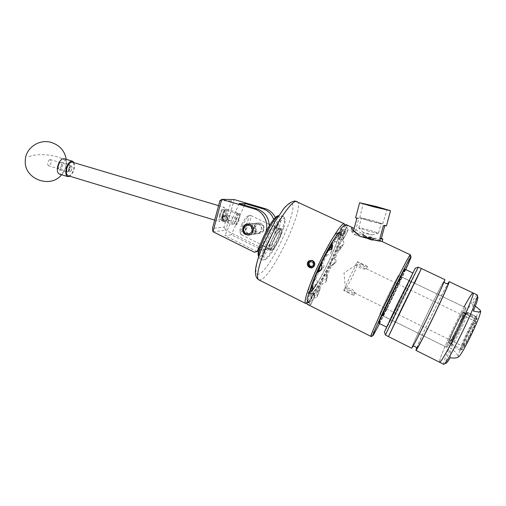 <?xml version="1.0" encoding="UTF-8"?>
<svg xmlns="http://www.w3.org/2000/svg" width="506" height="506" viewBox="0 0 506 506"><rect width="100%" height="100%" fill="white"/><g stroke="black" fill="none" stroke-linecap="round" stroke-linejoin="round"><path stroke-width="0.38" stroke-dasharray="2.53 1.9" d="M223.374 209.37L223.481 209.383C225.372 209.541 222.507 219.73 220.603 219.617L220.477 219.604C218.573 219.471 221.489 209.149 223.374 209.37M237.75 213.659L237.852 213.665C240.084 212.583 234.259 225.05 233.386 223.475L233.266 223.469C231.014 224.525 236.934 211.976 237.75 213.659M263.689 230.413C262.747 232.298 261.254 233.291 259.205 233.405C255.03 232.659 253.462 230.173 254.499 225.948C255.486 223.987 257.054 222.988 259.205 222.956C263.246 223.816 264.746 226.308 263.689 230.413M251.906 226.233C250.856 230.508 252.443 233.026 256.668 233.785C258.737 233.671 260.255 232.659 261.204 230.755C262.272 226.593 260.761 224.076 256.668 223.197C254.493 223.235 252.905 224.247 251.906 226.233M229.186 220.426C226.77 218.212 227.086 216.587 230.141 215.543L231.046 215.784C233 218.118 232.69 219.749 230.135 220.673L229.186 220.426M248.484 234.164C243.367 231.957 245.309 223.279 250.831 223.722L252.93 224.24C257.952 226.378 256.232 234.904 250.824 234.695L248.484 234.164M269.293 225.802L267.718 233.184L265.169 233.576L260.963 242.905M258.496 250.976L259.825 250.66L258.458 251.159M267.718 233.184L259.825 250.66M275.365 217.58C277.478 222.381 277.516 227.188 275.466 231.988L273.12 232.349L265.435 249.344L267.87 248.769L265.264 249.711L225.802 230.274L234.126 199.56L231.191 200.933L224.088 227.175L212.45 228.339M275.466 231.988L267.87 248.769M265.169 233.576L265.682 232.305M257.124 251.64L224.866 235.682L231.368 234.797L262.797 250.299L265.435 249.344M239.098 203.608L224.866 235.682M244.531 205.208L231.368 234.797M273.12 232.349C274.948 228.136 275.137 223.835 273.695 219.44M212.969 231.723L225.802 230.274M265.264 249.711L262.797 250.299M219.87 200.806L231.191 200.933M224.088 227.175L225.777 230.262M225.524 214.98C224.101 219.383 222.868 221.065 221.83 220.021C221.489 219.028 221.609 217.403 222.191 215.145C222.95 212.514 223.823 210.755 224.822 209.857C226.188 209.294 226.429 211.002 225.524 214.98M222.659 215.366C222.001 217.922 221.868 219.768 222.248 220.894L222.741 221.407C224 221.204 225.233 219.123 226.429 215.176C227.289 211.679 227.264 209.661 226.353 209.123L225.638 209.37C224.512 210.382 223.519 212.381 222.659 215.366M236.163 219.338C235.252 223.285 235.429 224.999 236.694 224.481C237.662 223.595 238.541 221.805 239.319 219.117C239.92 216.802 240.053 215.151 239.73 214.171C238.762 213.228 237.573 214.955 236.163 219.338M238.832 218.896C237.953 221.938 236.96 223.962 235.859 224.968L235.227 225.183C234.373 224.677 234.379 222.665 235.246 219.142C236.46 215.158 237.662 213.058 238.857 212.849L239.294 213.292C239.667 214.405 239.515 216.271 238.832 218.896M61.441 165.968C60.29 168.972 59.177 169.681 58.089 168.1L58.133 165.658L59.569 163.04C61.213 162.16 61.833 163.141 61.441 165.968M58.386 165.81L58.342 168.77L59.272 169.845C60.587 169.883 61.631 168.662 62.396 166.183C62.852 163.969 62.554 162.622 61.517 162.141L60.132 162.628L58.386 165.81M66.931 168.302C66.533 171.104 67.121 172.091 68.715 171.262L70.176 168.593L70.22 166.095C69.164 164.583 68.07 165.317 66.931 168.302M69.91 168.441L68.133 171.673L66.811 172.122C65.793 171.654 65.508 170.313 65.963 168.087C66.735 165.595 67.772 164.368 69.063 164.399L69.961 165.411L69.91 168.441M66.969 168.302C66.602 170.098 66.83 171.18 67.652 171.553C68.689 171.572 69.524 170.585 70.138 168.587C70.511 166.797 70.283 165.715 69.461 165.342C68.424 165.317 67.595 166.303 66.969 168.302M68.658 168.808C68.285 170.604 68.512 171.686 69.328 172.059C70.366 172.078 71.194 171.091 71.814 169.093C72.181 167.303 71.96 166.215 71.137 165.841C70.106 165.816 69.278 166.809 68.658 168.808M68.221 175.746C70.498 175.791 72.314 173.621 73.661 169.251C74.458 165.468 74.015 163.109 72.326 162.179M219.73 214.601C218.737 218.712 218.775 221.078 219.851 221.691C221.343 221.457 222.792 219.022 224.202 214.392C225.202 210.294 225.164 207.928 224.082 207.296C222.602 207.511 221.154 209.946 219.73 214.601M220.395 214.569C219.686 217.485 219.712 219.161 220.477 219.598C221.533 219.433 222.564 217.706 223.563 214.424C224.272 211.514 224.247 209.838 223.481 209.389C222.425 209.547 221.4 211.274 220.395 214.569M222.286 215.139C221.577 218.054 221.603 219.73 222.355 220.167C223.405 220.002 224.43 218.276 225.436 214.987C226.144 212.077 226.119 210.395 225.36 209.952C224.316 210.11 223.291 211.837 222.286 215.139M49.645 159.7C47.469 161.945 47.096 163.969 48.525 165.785L49.215 165.702C51.378 163.451 51.751 161.42 50.322 159.618L49.645 159.7M70.492 165.93C68.373 168.213 67.987 170.256 69.328 172.059L69.986 171.958C72.099 169.668 72.478 167.631 71.137 165.841L70.492 165.93M64.173 158.751C65.685 159.428 66.356 161.3 66.178 164.361C65.565 168.966 63.914 172.141 61.232 173.874L59.525 174.115M74.015 162.679C75.204 167.973 73.832 172.495 69.91 176.259M277.984 215.847C279.869 215.841 279.888 218.946 278.053 225.164C273.91 239.515 260.21 261.166 258.37 255.903M258.692 256.706L259.534 258.357C262.823 260.407 275.719 239.028 279.805 225.075C281.538 219.3 281.734 216.018 280.394 215.227L278.68 215.632M283.708 227.883C284.91 224.006 285.352 221.28 285.049 219.699C284.328 212.59 269.483 235.48 265.163 250.742C263.272 257.434 263.544 260.229 265.973 259.142C270.229 257.137 280.242 239.408 283.708 227.883M263.31 250.862C267.282 236.757 280.754 214.481 283.714 216.815L284.461 217.928C284.789 219.617 284.315 222.52 283.05 226.637C279.382 238.851 268.781 257.617 264.227 259.761L262.835 259.995C261.583 259.331 261.741 256.289 263.31 250.862M273.556 230.597C271.646 237.251 265.435 247.504 263.892 246.485C263.272 246.144 263.341 244.664 264.094 242.039C265.966 235.347 272.31 224.904 273.797 225.999C274.435 226.359 274.353 227.896 273.556 230.597M279.268 233.361C277.307 240.008 271.127 250.299 269.647 249.313C269.047 248.984 269.135 247.51 269.913 244.891C271.83 238.206 278.148 227.719 279.571 228.782C280.185 229.136 280.084 230.66 279.268 233.361M255.15 229.148C253.702 223.962 261.969 221.906 263.038 227.207C264.48 232.412 256.2 234.436 255.15 229.148M263.771 226.992C263.025 224.537 261.419 223.197 258.945 222.956C255.214 223.405 253.531 225.562 253.892 229.427C254.676 231.969 256.359 233.317 258.939 233.462C262.544 232.905 264.151 230.742 263.771 226.992M247.934 223.987L248.364 223.981C250.957 224.228 252.646 225.644 253.43 228.225C253.885 231.704 252.5 233.943 249.275 234.942M391.087 317.977C394.25 310.671 409.518 279.382 409.36 280.507L408.506 282.62C404.926 290.735 390.493 320.311 390.417 319.672L391.087 317.977M383.093 314.024C386.046 306.636 401.347 275.466 401.41 276.7L400.657 278.85C397.286 287.041 382.814 316.503 382.517 315.757L383.093 314.024M405.021 269.23L403.921 272.317C399.158 283.834 379.361 324.137 378.886 323.233M411.745 276.048C406.697 287.465 386.951 327.92 386.786 327.167L387.659 324.928C391.916 315.067 413.257 271.33 412.972 273.012L411.745 276.048M415.363 268.142L402.466 295.985C393.921 313.758 384.807 332.018 384.402 332.094M385.439 335.073L404.541 296.674L418.335 267.079M406.4 299.919L395.464 322.107L414.389 282.974L406.4 299.919M401.492 297.541L390.442 319.621L398.216 302.778L409.335 280.558L401.492 297.541M414.566 283.202L388.45 336.585L407.431 298.078L421.378 268.522M416.868 348.286C416.754 347.078 425.135 328.641 433.699 311.139C441.447 295.333 446.229 286.194 448.038 283.714M416.678 347.907C418.917 342.113 426.387 325.965 433.768 310.855L447.652 283.784M464.091 306.927L456.425 321.854C446.887 341.101 438.247 361.632 439.587 362.233C438.247 361.632 446.887 341.101 456.425 321.854C464.337 305.776 471.908 292.474 473.021 292.949M426.722 319.065C418.007 336.832 413.301 345.876 412.618 346.205C412.403 345.478 420.948 326.889 429.607 309.153C437.791 292.43 442.541 283.24 443.857 281.595C444.799 280.805 436.197 299.672 426.722 319.065M411.669 348.229C411.144 348.046 420.347 328.008 429.683 308.875C437.456 292.911 444.394 279.457 444.825 279.616M456.121 331.038C450.827 341.594 447.69 347.034 446.697 347.35C445.912 347.065 450.827 335.358 456.349 324.219C461.58 313.745 464.742 308.262 465.836 307.768C466.665 307.895 461.826 319.533 456.121 331.038M403.396 305.289L395.521 321.993L406.388 299.938L414.332 283.088L403.396 305.289M456.323 324.947C451.371 335.168 448.873 341.152 448.828 342.904C449.606 342.644 452.048 338.419 456.146 330.235C461.187 319.83 463.698 313.815 463.679 312.189C462.845 312.556 460.39 316.813 456.323 324.947M469.157 331.183C464.179 341.449 461.763 347.508 461.908 349.355C462.845 349.172 465.387 344.978 469.543 336.768C474.603 326.319 477.031 320.235 476.829 318.514C475.823 318.805 473.268 323.03 469.157 331.183M458.297 357.078L458.145 356.06C459.258 351.208 462.901 342.48 469.062 329.868C475.273 317.553 479.112 311.222 480.586 310.88M443.756 364.32C442.288 363.662 450.846 343.055 460.416 323.789C468.347 307.699 476.013 294.416 477.234 294.941M475.311 306.174L472.509 304.15C475.482 299.154 477.24 296.851 477.79 297.243M443.794 364.345L445.837 363.321C445.179 362.549 446.849 357.432 450.84 347.957C454.73 351.221 457.165 353.922 458.145 356.06M458.132 356.888L457.848 357.299M450.201 357.755L450.84 347.957M473.344 311.038L472.509 304.15M255.663 231.539C254.682 233.525 253.221 234.556 251.273 234.626C246.947 233.829 245.201 231.236 246.049 226.852C247.156 224.765 248.908 223.709 251.292 223.677C255.549 224.588 257.004 227.207 255.663 231.539M251.735 226.233C250.413 230.565 251.912 233.121 256.245 233.886C258.458 233.772 260.084 232.741 261.109 230.793C261.981 226.631 260.356 224.101 256.232 223.203C254.221 223.203 252.722 224.215 251.735 226.233M241.798 224.5C243.822 220.161 245.701 217.409 247.415 216.245C249.205 215.866 248.958 218.459 246.669 224.031C243.373 230.654 241.122 233.234 239.907 231.767C239.699 230.312 240.325 227.89 241.798 224.5M248.604 224.708C250.856 219.414 251.457 216.277 250.413 215.303L249.528 215.442C247.497 216.821 245.265 220.104 242.842 225.284C241.09 229.338 240.337 232.222 240.584 233.943L241.052 234.657C242.975 234.506 245.492 231.185 248.604 224.708M273.835 240.407C277.022 233.797 279.438 230.363 281.077 230.11C281.905 230.983 281.159 234.088 278.831 239.414C275.681 245.96 273.278 249.382 271.608 249.679C270.773 248.844 271.52 245.752 273.835 240.407M345.389 288.395L349.678 289.995L355.054 292.854C355.079 291.829 353.802 290.476 351.208 288.799L346.237 287.769L345.408 286.883L345.358 288.053C345.611 286.44 346.977 282.968 349.444 277.649C352.416 271.425 354.744 267.181 356.426 264.916L357.192 264.461L361.429 267.111L366.388 268.857C365.838 269.426 363.719 269.141 360.038 268.003L356.426 264.916M348.501 292.5L343.764 290.381C344.352 289.748 346.446 290.046 350.044 291.266C352.663 292.892 353.972 294.188 353.972 295.156L353.175 295.137L348.501 292.5M346.237 287.769C347.957 285.378 350.241 281.191 353.093 275.207C355.838 269.293 357.204 265.713 357.192 264.461M469.505 336.231C466.127 342.904 464.059 346.319 463.294 346.477C463.167 344.978 465.134 340.051 469.188 331.689C472.541 325.048 474.615 321.614 475.425 321.386C475.589 322.796 473.616 327.743 469.505 336.231M362.6 264.619L357.198 261.792C357.242 262.652 358.583 263.885 361.227 265.479C364.877 266.7 366.964 267.054 367.482 266.535L362.6 264.619M456.121 331.032C461.82 319.545 466.646 307.926 465.824 307.8C464.729 308.293 461.573 313.764 456.349 324.226C450.833 335.345 445.931 347.034 446.716 347.312C447.702 347.002 450.84 341.569 456.121 331.032M391.081 292.5C395.996 282.177 398.488 276.535 398.551 275.568C398.317 275.194 392.669 286.105 387.273 297.401C382.327 307.812 379.861 313.41 379.867 314.201C380.177 314.46 385.85 303.461 391.081 292.5C385.838 303.486 380.145 314.523 379.835 314.264C379.829 313.473 382.302 307.857 387.261 297.414C392.681 286.073 398.342 275.131 398.583 275.504C398.519 276.472 396.021 282.133 391.087 292.493M467.696 312.847L466.152 313.334C465.539 316.105 462.977 322.132 458.461 331.417C454.236 339.836 451.725 344.131 450.935 344.314C450.985 342.442 453.521 336.326 458.537 325.972C462.661 317.736 465.178 313.404 466.089 312.974L465.805 313.581C464.957 313.929 462.535 318.091 458.537 326.073C453.68 336.104 451.244 341.986 451.232 343.719C452.022 343.479 454.432 339.343 458.461 331.31C462.794 322.404 465.261 316.611 465.855 313.929L463.534 312.487C462.712 312.847 460.308 317.015 456.323 324.997C451.466 335.016 449.012 340.886 448.974 342.606C449.739 342.347 452.13 338.21 456.153 330.178C460.7 320.81 463.18 314.972 463.591 312.657L464.584 313.018L464.369 313.448L476.507 319.286L477.019 318.261L476.405 316.699C475.33 317.028 472.566 321.62 468.113 330.462C462.718 341.582 460.093 348.147 460.232 350.152L460.264 350.165C461.32 349.791 464.059 345.237 468.48 336.49C473.331 326.534 476.001 320.064 476.5 317.079L467.696 312.847C467.082 315.763 464.363 322.189 459.53 332.119C455.065 341.012 452.389 345.585 451.51 345.838L451.497 345.832C451.542 343.814 454.23 337.306 459.562 326.307C463.945 317.553 466.633 312.942 467.62 312.48L476.431 316.724M465.843 313.625L464.584 313.018M476.5 317.079L477.069 318.584C476.589 321.424 474.084 327.508 469.543 336.825C465.393 345.035 462.807 349.317 461.795 349.678C461.542 347.964 463.989 341.784 469.151 331.133C473.426 322.657 476.045 318.363 477 318.236M476.456 316.762L477.019 318.261M309.672 293.341C316.699 289.989 343.549 233.026 338.387 232.305L337.995 232.298C332.587 231.748 302.974 293.878 308.774 293.543L309.672 293.341M333.935 239.382C336.585 235.442 338.457 233.323 339.545 233.032L339.931 233.038C345.016 233.721 318.141 290.71 311.19 294.1L310.298 294.309C309.697 294.068 309.653 292.721 310.178 290.28M279.59 228.13L279.875 228.155C282.683 228.718 272.924 249.616 269.704 249.951L269.337 249.939C266.447 249.496 276.567 227.959 279.59 228.13M281.33 228.965L281.602 228.99C284.385 229.541 274.619 250.451 271.431 250.799L271.064 250.786C268.205 250.362 278.332 228.813 281.33 228.965M310.532 304.96L315.213 295.074L310.532 304.96M362.385 237.01C373.384 239.648 379.177 240.843 379.759 240.609L368.665 236.422C376.787 238.693 381.328 240.268 382.296 241.153M307.237 304.27L310.412 305.036M393.769 293.796L401.347 276.826C401.15 276.472 395.515 287.446 390.088 298.793L382.58 315.63C382.846 315.864 388.507 304.795 393.769 293.796M337.647 233.051C332.347 232.57 303.492 293.113 309.147 292.797L310.014 292.607C316.851 289.375 343.074 233.753 338.033 233.057L337.647 233.051M369.905 221.103C377.786 223.165 382.055 224.082 382.719 223.848L372.511 220.597C364.731 218.56 360.487 217.656 359.785 217.877L369.905 221.103M370.088 221.071C376.894 222.849 380.582 223.639 381.151 223.437L372.34 220.629C365.617 218.87 361.948 218.086 361.341 218.282L370.088 221.071M367.464 230.837C373.928 232.545 377.621 233.31 378.545 233.139L369.778 230.154C363.061 228.383 359.393 227.637 358.767 227.915L367.464 230.837M367.242 233.911L372.163 234.917L368.279 233.57L363.371 232.589L367.242 233.911M366.236 237.643L371.018 239.136L362.638 235.322L366.236 237.643M353.713 230.888L355.44 231.147L353.713 230.888L358.254 233.854L366.097 235.739L364.522 235.246L354.156 228.529M355.44 231.147L358.912 218.162L355.61 217.757M353.574 230.692L353.302 231.71L352.353 231.236L354.073 231.508L353.302 231.71M358.254 233.854L351.948 230.034L351.075 230.192C351.139 230.957 352.151 232.393 354.105 234.499L355.225 234.759L352.353 231.236M355.225 234.759L360.266 236.384M344.896 224.86C346.838 233.766 315.485 298.515 306.978 303.17L306.68 303.341M307.363 263.531C307.73 261.804 308.774 260.761 310.501 260.4L312.683 260.723C315.75 263.525 315.523 265.859 312.006 267.725L309.748 267.389C306.756 264.474 307.123 262.095 310.848 260.267L313.024 260.59L314.84 262.38L313.075 260.571L310.848 260.267M310.918 260.236L308.141 262.317C307.376 264.448 307.952 266.124 309.855 267.345L312.113 267.68C315.63 265.814 315.852 263.481 312.79 260.685L310.608 260.356C308.496 260.868 307.439 262.222 307.439 264.423M386.432 225.866L384.933 225.145L384.743 225.828M358.912 218.162L356.844 218.459M354.073 231.508L354.687 231.35M384.933 225.145L383.384 225.587M360.544 236.568L354.105 234.499M357.325 233.557L364.522 235.246M310.652 304.871L309.406 303.183L313.41 298.325L316.686 297.471L320.064 289.071L316.686 297.471M317.148 296.782L317.382 296.263L316.535 293.651L322.246 283.992L325.807 282.076L327.034 277.187L325.807 282.076M326.357 281.058L326.781 279.552L326.003 277.06L332.025 265.068L332.784 264.973L335.522 262.791L333.865 263.582L334.384 262.462L336.035 261.684L335.522 262.791M336.035 261.684L335.535 257.529L340.481 245.96L343.131 244.853L343.587 244.082L339.988 249.376L343.587 244.082M343.953 243.146L342.935 239.547L345.617 231.141L348.065 230.375L343.34 239.072L348.065 230.375M348.179 229.838L346.363 227.466L345.959 224.544M307.869 300.419L311.253 294.214L311.905 295.314L307.737 304.283M312.765 286.504L311.671 291.064L306.997 299.628M315.636 279.249L318.742 271.874L315.636 279.249L311.785 284.846M327.724 250.483L327.034 254.676L322.828 263.031L320.994 263.822M337.913 233L334.94 240.926L331.126 247.219M344.675 224.778L340.399 233.987L338.059 236.479L339.368 233.007M346.363 227.466L342.031 235.41L341.727 233.645L345.687 225.119M342.935 239.547L339.646 244.335L341.322 239.022L345.617 231.141M335.535 257.529L334.023 258.18L337.192 250.774L340.481 245.96M326.003 277.06L326.61 273.499L330.475 265.808L332.025 265.068M316.535 293.651L319.172 286.643L322.815 280.501L322.246 283.992M309.406 303.183L313.53 294.309L316.048 291.298L313.41 298.325M314.979 295.219L311.924 294.498L312.094 293.644L313.6 293.474L315.213 295.074M319.609 289.761C318.888 290.684 317.66 291.001 315.927 290.691L316.889 287.952L319.159 285.89L320.292 288.572L320.064 289.071M326.478 278.211C325.624 279.628 324.302 280.292 322.531 280.21L323.846 276.263L326.452 272.981L327.458 275.681L327.034 277.187M333.865 263.582L331.12 265.776L330.032 265.859L331.209 261.608L333.701 257.978C334.814 259.35 335.048 260.843 334.384 262.462M339.988 249.376L339.539 250.141L336.623 251.128L337.23 247.497L339.159 244.474C340.386 245.745 340.785 247.061 340.348 248.433M343.34 239.072L340.709 239.559L340.399 237.384L341.43 235.834L343.447 238.547M347.603 225.429L342.733 235.537L347.42 225.467M342.929 235.486L341.139 234.208L339.773 234.063L339.766 234.563L342.733 235.537M341.929 231.305L338.64 239.989L341.474 231.957M338.64 239.989L338.862 239.502L337.597 236.878L335.295 238.826L334.377 241.463C336.193 241.805 337.464 241.526 338.185 240.641M332.297 247.111L331.487 251.754L330.886 252.848L331.696 248.218M331.487 251.754L331.936 250.154L331.594 248.395M328.318 250.445L326.629 254.973C328.546 255.062 329.963 254.354 330.886 252.848M321.481 268.503L323.479 267.566L322.917 268.781L320.905 269.736M323.479 267.566C324.194 265.814 323.948 264.189 322.739 262.696L321.462 264.606M319.824 271.184L322.917 268.781M312.809 288.901L316.648 283.702L312.442 289.881M317.009 282.727C317.445 281.311 317.003 279.926 315.681 278.572L313.714 281.671L313.144 285.435L316.187 284.48L316.648 283.702M308.837 302.196L313.941 292.81L308.78 302.645M313.941 292.81L312.126 290.482M312.113 290.469L311.753 290.216L310.848 291.513L311.323 293.474L313.878 293.271M311.671 291.064L311.753 290.216M311.323 293.474L311.253 294.214M315.7 279.11L315.681 278.572M313.144 285.435L313.176 285.896M322.828 263.031L322.739 262.696M326.629 254.973L327.034 254.676M334.377 241.463L334.94 240.926M338.059 236.479L337.597 236.878M341.727 233.645L341.139 234.208M339.159 244.474L339.646 244.335M341.322 239.022L340.709 239.559M337.192 250.774L336.623 251.128M341.43 235.834L342.031 235.41M333.701 257.978L334.023 258.18M330.475 265.808L330.032 265.859M326.452 272.981L326.61 273.499M316.048 291.298L315.927 290.691M319.159 285.89L319.172 286.643M339.766 234.563L340.399 233.987M311.905 295.314L311.924 294.498M313.6 293.474L313.53 294.309M308.141 262.317L309.533 261.001L310.95 260.451L313.998 261.513L314.84 262.38M466.134 313.031L467.677 312.544M464.369 313.448L476.557 319.615L477.069 318.584M466.152 313.334L465.855 313.929M463.357 313.106L463.591 312.645M476.507 319.286L476.557 319.615M309.533 261.001C307.047 264.518 307.882 266.675 312.044 267.478L314.409 265.682M314.58 265.27C314.979 262.285 313.657 260.723 310.614 260.577C306.756 260.969 306.75 267.136 310.507 267.623M313.998 261.513L310.899 260.47C306.339 260.982 307.591 268.458 311.987 267.503C316.256 266.915 314.934 259.774 310.551 260.603C308.243 261.248 307.294 262.766 307.705 265.163M310.665 261.558L313.473 262.178L312.993 262.367M313.473 262.178L314.024 264.815L313.556 265.011M310.937 261.311L310.456 261.494M314.024 264.815L311.588 266.782M364.269 235.91L373.554 238.832L362.789 236.41C368.804 238.2 372.454 239.022 373.744 238.883C372.675 238.2 369.519 237.213 364.269 235.91L373.384 240.224C371.973 240.603 368.444 239.332 362.789 236.41M364.371 235.948L373.2 240.141C372.732 240.508 370.291 239.812 365.876 238.054L362.928 236.435M28.956 156.556C36.919 153.925 46.286 153.976 57.045 156.727C62.972 158.561 66.09 160.744 66.4 163.274L66.178 164.361M258.775 279.824L260.647 279.812C272.671 276.327 305.896 205.126 297.041 201.546M258.692 274.265C253.297 276.428 255.947 261.02 265.062 240.894C274.1 220.78 286.466 203.07 290.798 203.406C301.519 202.577 270.217 271.292 258.692 274.265M410.322 254.803C411.935 254.942 376.635 328.343 371.448 335.668L370.816 336.351M331.569 244.613L335.295 238.826C337.375 235.897 338.868 234.303 339.773 234.063L340.152 234.063C340.696 234.284 340.778 235.391 340.399 237.384L337.23 247.497L331.209 261.608L323.846 276.263L316.889 287.952C314.802 291.045 313.201 292.942 312.094 293.644L311.241 293.847L310.848 291.513L311.538 288.293M312.341 285.605L317.648 271.969M321.215 264.145L328.217 250.451M318.976 271.33L318.805 271.709M379.614 323.593C387.09 309.109 399.051 284.397 405.755 269.578M464.382 313.752L464.59 313.322M237.852 213.665L225.36 209.952M256.668 233.785L259.205 233.405M230.141 215.543L225.303 215.796M250.831 223.722L248.073 223.987M250.824 234.695L248.073 235.1M230.135 220.673L225.638 221.008M256.668 223.197L259.205 222.956M233.266 223.469L222.355 220.167M221.83 220.021L222.248 220.894M236.694 224.481L235.859 224.968M58.089 168.1L58.342 168.77M68.715 171.262L68.133 171.673M59.272 169.845L66.811 172.122M67.652 171.553L48.525 165.785M214.67 220.116L219.851 221.691M222.741 221.407L235.227 225.183M226.353 209.123L238.857 212.849M218.567 205.651L224.082 207.296M69.461 165.342L50.322 159.618M61.517 162.141L69.063 164.399M70.22 166.095L69.961 165.411M59.569 163.04L60.132 162.628M239.73 214.171L239.294 213.292M224.822 209.857L225.638 209.37M61.612 174.747C64.464 171.433 66.065 167.606 66.4 163.274L66.273 159.371M285.049 219.699L284.461 217.928M269.647 249.313L263.892 246.485M283.714 216.815L280.394 215.227M262.835 259.995L259.534 258.357M279.571 228.782L273.797 225.999M265.973 259.142L264.227 259.761M258.655 256.82L258.762 257.149M258.945 222.956L248.364 223.981M258.939 233.462L248.364 235.037M401.41 276.7L409.36 280.507M382.517 315.757L390.417 319.672M390.442 319.621L395.464 322.107M409.335 280.558L414.389 282.974M412.618 346.205L413.073 346.117M395.521 321.993L446.697 347.35M414.332 283.088L465.836 307.768M443.857 281.595L444.053 281.987M461.908 349.355L448.828 342.904M477.436 295.536L477.329 294.998M476.829 318.514L463.679 312.189M256.245 233.886L251.273 234.626M247.415 216.245L249.528 215.442M281.077 230.11L269.957 224.74M269.243 224.392L250.413 215.303M343.764 290.381L345.408 286.883M354.472 292.898L463.294 346.477M355.541 265.321L357.198 261.792M355.648 265.277L344.017 272.86L345.358 288.053M465.824 307.8L398.551 275.568M465.805 313.581L463.534 312.487M451.232 343.719L448.974 342.606M461.795 349.678L460.264 350.165M476.405 316.699L467.633 312.487M460.232 350.152L451.51 345.838M450.935 344.314L451.497 345.832M339.931 233.038L338.387 232.305M281.602 228.99L279.875 228.155M398.583 275.504L401.347 276.826M309.147 292.797L311.298 293.891L311.348 293.562M382.719 223.848L386.97 209.819M378.545 233.095L381.151 223.437M371.018 239.136L372.163 234.898L378.545 233.139M363.371 232.589L362.638 235.322M363.39 232.621L358.811 227.972M358.767 227.915L361.341 218.282M359.785 217.877L363.137 203.627M354.491 231.229L351.948 230.034M370.076 238.573L364.269 235.84M338.033 233.057L340.209 234.107M379.835 314.264L382.58 315.63M351.714 227.795L351.075 230.192M379.424 240.274L381.707 241.349M373.023 335.51L382.308 318.306L395.426 291.627L411.049 256.896M313.777 293.512L308.761 302.733M316.187 284.48L312.316 290.178M332.587 246.435L331.936 250.154M342.031 231.134L338.862 239.502M347.635 225.423L342.979 235.429M347.932 230.679L343.213 239.357M343.131 244.853L339.539 250.141M332.784 264.973L331.12 265.776M327.458 275.681L326.781 279.552M320.292 288.572L317.382 296.263M315.289 294.96L310.735 304.745M339.887 234.506L337.894 236.732M334.82 241.134L331.114 247.251M327.002 254.758L322.847 263M318.989 271.317L318.818 271.703M313.246 285.745L311.785 290.697M271.064 250.786L269.337 249.939M310.298 294.309L308.774 293.543M466.089 312.974L467.62 312.48M446.716 347.312L379.867 314.201M366.388 268.857L367.482 266.542M366.306 268.781L475.425 321.386M353.972 295.156L355.054 292.854M353.175 295.137L344.036 290.627M367.356 266.422L357.698 261.779M271.608 249.679L241.052 234.657M239.907 231.767L240.584 233.943M256.232 223.203L251.292 223.677M373.554 238.832L373.207 240.141M373.384 240.224L373.744 238.883"/><path stroke-width="0.76" d="M226.226 216.043L225.303 215.796C222.349 216.789 221.957 218.459 224.12 220.799L225.094 221.046C228.01 220.021 228.389 218.352 226.226 216.043M250.198 224.519L248.073 223.987C242.488 223.538 240.521 232.33 245.701 234.563L248.073 235.1C253.544 235.315 255.283 226.682 250.198 224.519M260.963 242.905L257.181 251.286L258.496 250.976M265.682 232.305C269.249 223.108 263.759 211.691 254.55 209.016L221.717 199.345L234.126 199.56L265.372 208.725C269.881 210.243 273.215 213.197 275.365 217.58M212.988 231.735L212.45 228.339L219.87 200.806L221.717 199.345L212.988 231.735L254.448 252.279L257.181 251.286M258.458 251.159L254.448 252.279M273.695 219.44C271.703 214.139 268.11 210.591 262.905 208.795L245.246 203.602L239.098 203.608L257.231 208.946C264.79 211.85 268.812 217.466 269.293 225.802M245.246 203.602L244.531 205.208M257.231 208.946L254.55 209.016M265.372 208.725L262.905 208.795M72.326 162.179L72.187 162.135C69.929 162.084 68.114 164.254 66.754 168.643C65.951 172.565 66.438 174.937 68.221 175.746L214.67 220.116M67.791 176.626L59.525 174.115C57.937 173.552 57.216 171.686 57.368 168.523C58 163.805 59.676 160.598 62.402 158.909L64.173 158.751M69.91 176.259L67.943 176.67C63.87 176.082 66.324 163.179 70.865 161.42L72.453 161.205L74.015 162.679M258.37 255.903L258.193 255.353C257.908 253.873 258.269 251.368 259.287 247.851C262.475 236.403 272.86 218.067 277.149 216.157L277.984 215.847M278.68 215.632C274.037 218.08 263.278 237.257 259.932 249.199C258.945 252.576 258.534 255.081 258.692 256.706M252.102 228.522C250.97 222.925 242.285 225.094 243.803 230.565C244.91 236.144 253.62 234.019 252.102 228.522M249.275 234.942L248.364 235.037C245.657 234.879 243.898 233.462 243.07 230.787C242.659 226.947 244.278 224.683 247.934 223.987M386.508 327.034L378.886 323.233L379.639 320.937C383.599 310.956 404.977 267.396 405.009 269.224L412.706 272.886M384.402 332.094L397.096 304.574L415.363 268.142M421.371 268.515L444.85 279.622C445.539 279.388 436.501 299.179 426.628 319.4C417.589 337.825 412.605 347.439 411.669 348.229L388.45 336.585L421.371 268.515L418.241 267.168L399.025 305.89L385.433 335.01L388.444 336.585L402.194 307.446L421.371 268.515L414.566 283.202M448.038 283.714L448.202 283.676C448.733 283.974 440.372 302.518 431.194 321.253C422.814 338.286 418.051 347.331 416.912 348.387L416.868 348.286M447.652 283.784L449.157 281.659C449.967 281.481 441.023 301.355 431.112 321.595C422.036 340.038 416.976 349.627 415.932 350.367L416.678 347.907M473.021 292.949L473.078 292.974C474.552 293.1 466.14 313.429 456.032 333.789C446.735 352.315 441.251 361.796 439.587 362.233C441.251 361.796 446.735 352.315 456.032 333.789C466.14 313.429 474.552 293.1 473.078 292.974L477.329 294.998C478.739 295.517 470.453 315.788 460.422 335.94C451.213 354.232 445.672 363.7 443.794 364.345L439.638 362.258M477.436 295.536L477.79 297.243C478.29 298.066 476.804 302.664 473.344 311.038C477.487 312.038 479.935 312.177 480.7 311.468C479.96 315.7 476.272 324.624 469.644 338.236C463.578 350.222 459.796 356.502 458.297 357.078L457.848 357.299C456.494 358.103 453.945 358.254 450.201 357.755C447.816 361.632 446.368 363.485 445.837 363.321M480.7 311.468L480.586 310.88C479.827 309.735 478.069 308.167 475.311 306.174M464.091 306.927C469.157 297.56 472.149 292.911 473.078 292.974L449.157 281.659M310.21 266.687L311.588 266.782L313.556 265.011L312.993 262.367L310.456 261.494L308.489 263.265L309.052 265.909L310.21 266.687M310.387 266.32L311.588 266.782L313.556 265.011L312.993 262.367L310.456 261.494L308.489 263.265L309.052 265.909L310.387 266.32M307.515 262.93L308.274 261.577C306.744 263.911 307.148 265.89 309.495 267.497L311.677 267.984L314.536 265.346C316.149 260.862 308.774 258.338 307.515 262.93M311.677 267.984L313.777 266.706L314.7 264.72C314.125 260.324 311.987 259.281 308.274 261.577M354.156 228.529L352.593 227.662L351.714 227.795C351.98 229.534 354.927 232.456 360.544 236.568L362.385 237.01L360.266 236.384M339.368 233.007L341.031 228.592L344.675 224.778L347.635 225.423M341.031 228.592L342.145 230.844L341.929 231.305L341.474 231.957L337.913 233L331.854 242.95L332.752 245.524L331.696 248.218C330.842 249.648 329.52 250.4 327.724 250.483L320.994 263.822C322.006 265.302 322.164 266.858 321.481 268.503L320.905 269.736L317.926 272.133L317.098 272.228L311.785 284.846L312.809 288.901L311.993 290.646L309.33 291.526L306.997 299.628L308.78 302.645L306.623 302.708L307.237 304.27L370.816 336.351M373.713 206.739L386.982 209.781L376.306 206.644L363.137 203.627L373.713 206.739M373.32 206.758L359.627 202.729L376.679 206.631L390.537 210.705L373.32 206.758M355.61 217.757L356.844 218.459L353.574 230.692M382.833 239.174L382.296 241.153C381.366 241.685 375.597 240.552 364.997 237.744L362.385 237.01M306.68 303.341L305.713 303.505C303.069 302.835 309.033 284.657 319.248 263.31C329.431 241.963 340.759 223.994 343.865 223.728L344.896 224.86M307.439 264.423L309.501 267.491L310.273 267.782M384.743 225.828L381.391 238.244L382.859 239.066L379.772 238.952L383.384 225.587L386.432 225.866L390.524 210.749M381.391 238.244L379.772 238.952M345.687 225.119L345.959 224.544L347.641 225.404M306.623 302.708L307.869 300.419M309.33 291.526L312.765 286.504M317.098 272.228L319.824 271.184M331.114 247.251L331.854 242.95M331.594 248.395L330.848 247.282L328.318 250.445M321.462 264.606L320.045 266.63L318.767 271.254M310.178 290.28C311.993 280.735 325.611 251.514 333.935 239.382M314.409 265.682L314.58 265.27M311.86 267.794L310.507 267.623L307.705 265.163L307.344 263.828M311.898 266.523L309.545 265.707L308.97 263.082L308.489 263.265M308.97 263.082L310.665 261.558M309.545 265.707L309.052 265.909M297.041 201.546L296.263 201.35C291.899 200.996 279.622 218.111 269.673 239.117C259.679 260.109 255.043 278.591 258.933 279.9L305.599 303.448M405.755 269.578C409.841 260.546 411.542 256.302 410.859 256.839C409.588 258.022 398.715 279.268 388.026 301.595C377.305 323.96 370.67 339.248 373.371 335.061L379.614 323.593M373.023 335.51C371.847 336.496 371.126 336.781 370.847 336.363C370 336.623 377.881 318.9 388.412 297.066C398.93 275.239 408.854 256.049 410.138 254.891L410.322 254.803M311.538 288.293L312.341 285.605M317.648 271.969L321.215 264.145M328.217 250.451L331.569 244.613M225.638 221.008L225.094 221.046M72.187 162.135L218.567 205.651M66.273 159.371C64.736 150.896 59.74 145.247 51.289 142.439C39.19 138.657 25.509 148.03 25.3 160.421C23.605 178.865 50.309 189.086 61.612 174.747M72.453 161.205L64.015 158.701M277.149 216.157L278.724 215.569M258.193 255.353L258.655 256.82M415.262 268.174L418.241 267.168M384.383 332.031L385.433 335.01M448.202 283.676L445.634 283.449L444.053 281.987M416.912 348.387L415.173 346.483M413.073 346.117L415.154 346.477M415.957 350.38L439.587 362.233M269.957 224.74L269.243 224.392M258.775 279.824C252.159 275.681 256.118 262.171 263.518 244.183L274.752 221.944L283.948 208.396C287.901 203.848 291.633 201.388 295.131 201.008L344.282 223.753M359.627 202.729L355.591 217.833M347.141 225.1L352.593 227.662M381.707 241.349L410.29 254.79L411.049 256.896M312.316 290.178L311.993 290.646M319.729 271.267L317.926 272.133M332.752 245.524L332.587 246.435"/></g></svg>
